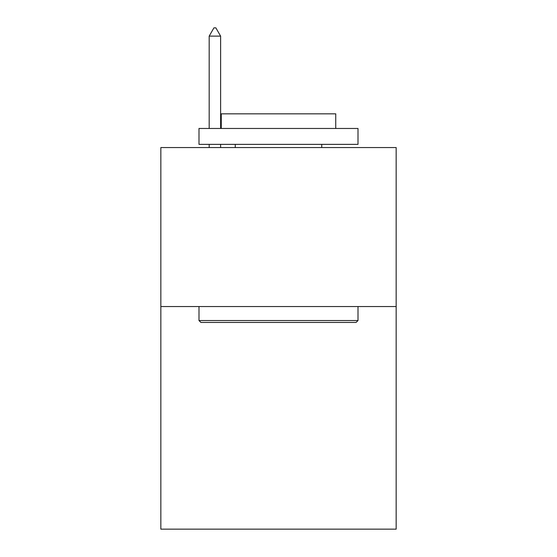 <?xml version="1.0" encoding="UTF-8"?>
<svg xmlns="http://www.w3.org/2000/svg" width="557" height="557" viewBox="0 0 557 557"><rect width="100%" height="100%" fill="white"/><g stroke="black" fill="none" stroke-linecap="round" stroke-linejoin="round"><path stroke-width="0.84" d="M396.159 306.545L396.159 529.15L160.841 529.15L160.841 147.549L396.159 147.549L396.159 306.545L160.841 306.545M200.91 322.447L199.002 320.54L357.998 320.54L356.09 322.447L200.91 322.447M357.998 128.465L357.998 144.367L199.002 144.367L199.002 128.465L357.998 128.465M221.261 128.465L221.261 113.837L335.739 113.837L335.739 128.465M357.998 306.545L357.998 320.54M199.002 306.545L199.002 320.54M321.751 144.367L321.751 147.549M235.249 144.367L235.249 147.549M220.621 36.121L215.851 27.85L213.944 27.85L209.174 36.121L220.621 36.121L220.621 128.465M220.621 144.367L220.621 147.549M209.174 36.121L209.174 128.465M209.174 144.367L209.174 147.549"/></g></svg>
